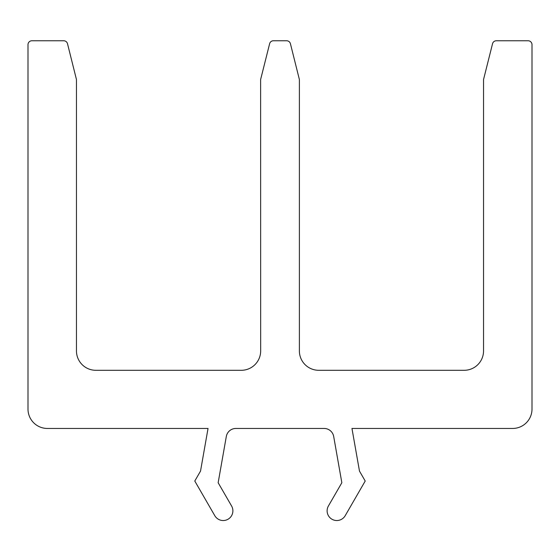 <?xml version="1.0" encoding="UTF-8"?>
<svg xmlns="http://www.w3.org/2000/svg" width="560" height="560" viewBox="0 0 560 560"><rect width="100%" height="100%" fill="white"/><g stroke="black" fill="none" stroke-linecap="round" stroke-linejoin="round"><path stroke-width="0.84" d="M528.122 40.768L496.307 40.768A3.878 3.878 0 0 0 492.548 43.694L483.539 79.534L483.539 350.917A19.383 19.383 0 0 1 464.156 370.3L318.766 370.3A19.383 19.383 0 0 1 299.383 350.917L299.383 79.534L290.423 43.701A3.878 3.878 0 0 0 286.664 40.768L273.385 40.768A3.878 3.878 0 0 0 269.626 43.701L260.617 79.534L260.666 350.917A19.383 19.383 0 0 1 241.283 370.3L95.844 370.3A19.383 19.383 0 0 1 76.461 350.917L76.461 79.534L67.501 43.701A3.878 3.878 0 0 0 63.742 40.768L31.878 40.768A3.878 3.878 0 0 0 28 44.639L28 409.073A19.383 19.383 0 0 0 47.383 428.456L208.04 428.456L200.522 471.1L194.789 481.033L214.795 515.69A9.695 9.695 0 0 0 228.039 519.232A9.695 9.695 0 0 0 231.588 505.995L218.155 482.734L226.317 436.464A9.695 9.695 0 0 1 235.858 428.456L324.142 428.456A9.695 9.695 0 0 1 333.683 436.464L341.845 482.734L328.412 505.995A9.695 9.695 0 0 0 331.961 519.232A9.695 9.695 0 0 0 345.205 515.69L365.211 481.033L359.478 471.1L351.96 428.456L512.617 428.456A19.383 19.383 0 0 0 532 409.073L532 44.639A3.878 3.878 0 0 0 528.122 40.768"/></g></svg>
